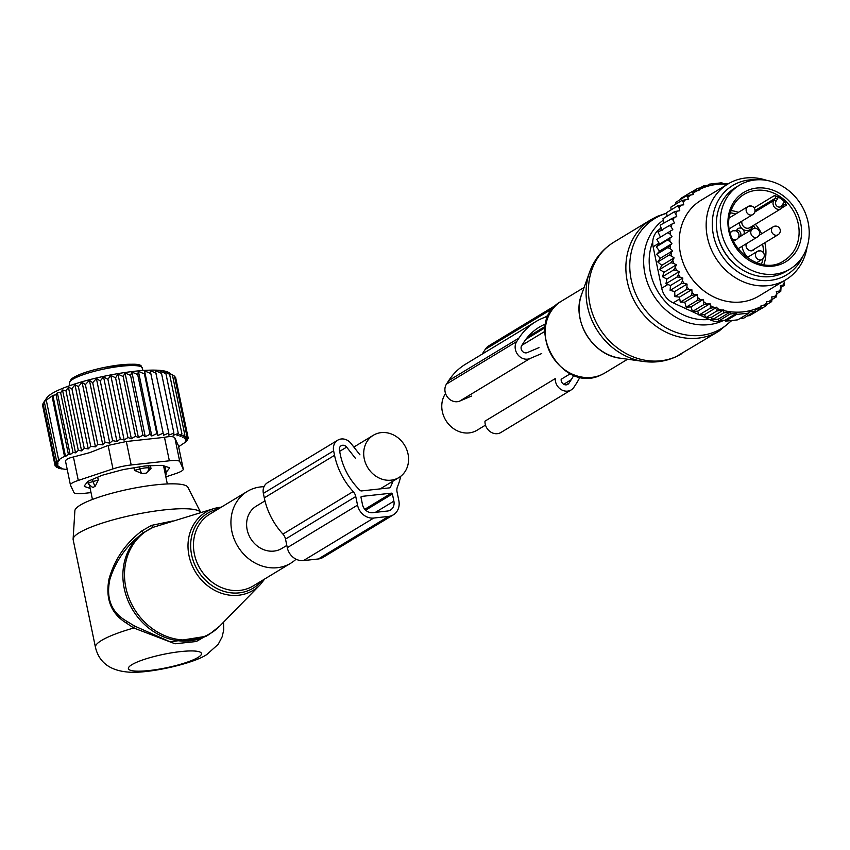 <?xml version="1.0" encoding="UTF-8"?>
<svg xmlns="http://www.w3.org/2000/svg" width="850" height="850" viewBox="0 0 850 850"><rect width="100%" height="100%" fill="white"/><g stroke="black" fill="none" stroke-linecap="round" stroke-linejoin="round"><path stroke-width="1.27" d="M264.977 500.884L256.243 506.175A24.714 21.547 58.8 0 0 247.148 529.699A24.714 21.547 58.8 0 0 281.839 548.452L286.811 545.434M408.032 454.006A24.714 21.547 58.8 0 0 373.341 435.264A24.714 21.547 58.8 0 0 364.246 458.788A24.714 21.547 58.8 0 0 398.937 477.53A24.714 21.547 58.8 0 0 408.032 454.006M485.499 425.117L477.009 430.259A24.714 21.547 -121.2 0 1 442.308 411.506A24.714 21.547 -121.2 0 1 445.549 393.529M263.999 486.721A41.958 36.593 58.8 0 0 247.308 491.417A41.958 36.593 58.8 0 0 240.423 550.237A41.958 36.593 58.8 0 0 290.774 563.199A41.958 36.593 58.8 0 0 296.066 559.194M73.111 539.059A65.269 12.017 168.3 0 1 79.241 532.748A65.269 12.017 168.3 0 1 148.134 512.146A65.269 12.017 168.3 0 1 200.749 512.561L187.893 487.284A57.779 10.636 168.3 0 0 141.44 486.837A57.779 10.636 168.3 0 0 80.304 505.102A57.779 10.636 168.3 0 0 74.885 510.691L73.111 539.059A65.269 12.017 168.3 0 0 73.153 539.665L95.455 647.36C99.067 662.437 110.086 670.682 128.509 672.106C147.974 673.88 193.874 663.627 206.911 654.447L218.227 644.279L222.148 636.831L223.741 629.893L223.529 622.2M172.986 520.933L151.481 525.385L153.042 527.351L143.395 532.727A60.605 52.859 58.8 0 0 136.584 615.612A60.605 52.859 58.8 0 0 209.312 634.344L219.736 626.078A60.403 52.679 -121.2 0 1 138.157 614.635A60.403 52.679 58.8 0 1 153.042 527.351L213.86 508.608A45.688 39.844 58.8 0 0 198.337 576.226A45.688 39.844 -121.2 0 0 260.047 584.874L219.736 626.078M126.459 623.124L127.011 621.403C111.467 612.606 105.761 598.57 109.905 579.286C115.812 560.405 126.979 544.882 143.395 532.727L141.748 530.963C125.524 543.416 114.623 559.374 109.044 578.85C105.209 598.814 111.021 613.572 126.459 623.124L133.779 628.001L175.058 643.779L196.318 641.506L213.446 631.571M127.011 621.403L134.364 625.94L170.446 641.963L206.083 636.299L209.312 634.344M151.481 525.385L141.748 530.963M95.455 647.36A65.269 12.017 168.3 0 1 101.543 640.443A65.269 12.017 168.3 0 1 133.779 628.001L134.364 625.94M165.123 473.333L165.792 473.578A7.459 1.371 168.3 0 1 166.164 473.896A7.459 1.371 168.3 0 1 166.175 473.992L165.644 475.873M92.406 487.124L93.287 487.337A7.459 7.034 110.1 0 1 92.119 487.029L92.554 487.188M163.54 465.768A38.229 7.034 168.3 0 0 163.529 465.736A38.229 7.034 168.3 0 1 163.583 465.906L167.312 483.947M150.418 465.747L151.002 468.562L146.157 473.142L141.971 473.599A7.459 2.083 -104.8 0 1 139.825 468.956L134.481 470.369L141.971 473.599M133.949 467.797L134.481 470.369M97.676 477.169L98.281 480.091L95.264 486.136L93.287 487.337M148.569 465.811L149.005 467.946A7.459 1.371 168.3 0 0 139.825 468.956L139.4 466.894M146.157 473.142A7.459 6.949 107.1 0 0 149.005 467.946L151.002 468.562M92.544 479.358L92.99 481.525A7.459 1.371 168.3 0 0 88.272 483.831A7.459 1.371 168.3 0 0 88.304 483.916L92.119 487.029M95.264 486.136A7.459 2.327 74.8 0 1 92.99 481.525L98.281 480.091M55.154 465.981L58.14 465.088L54.867 464.61L55.154 465.981L59.16 466.512L56.291 467.181L61.009 467.723L58.299 468.201L58.14 467.404M43.106 403.771L42.5 404.908L54.867 464.61L57.917 463.505L55.388 463.101L43.031 403.41L45.592 399.872L44.306 401.816L56.663 461.507L58.416 461.805L55.388 463.101M97.75 444.316L85.382 384.614L89.399 380.258L102.786 444.869L97.75 444.316L95.466 446.856L82.099 382.298L78.381 386.623L74.97 384.71L71.878 388.663L68.425 387.313L65.949 390.713L62.518 390.012L60.637 392.743L57.343 392.753L56.057 394.697L52.891 395.42L46.272 400.138L47.026 398.969L44.306 401.816M178.617 446.728L186.447 441.501L184.886 442.159L187.722 439.907L185.47 440.831L188.254 438.409L185.311 439.567L187.967 437.038L184.344 438.398L186.819 435.827L182.527 437.346L184.811 434.807L172.444 375.116L168.81 372.555A63.41 11.677 -11.7 0 0 71.687 384.997A63.41 11.677 168.3 0 0 46.835 397.811L43.616 402.517M67.246 469.636L58.299 468.201M61.041 468.446L61.157 468.998M56.663 461.507L59.67 460.009L58.639 459.829L46.272 400.138M58.639 459.829L64.494 456.28L52.126 396.589M52.891 395.42L65.524 456.461L68.414 454.389L56.057 394.697M57.343 392.753L70.168 454.686L73.004 452.434L60.637 392.743M62.518 390.012L75.533 452.837L78.317 450.404L65.949 390.713M68.425 387.313L81.589 450.893L84.246 448.364L71.878 388.663M163.593 435.221L150.206 370.6L163.593 435.221L168.799 433.043L168.693 435.179L173.899 433.118L173.166 435.37L178.298 433.447L176.97 435.795L181.953 434.01L180.03 436.433L184.811 434.807M157.93 435.487L156.793 433.606L144.426 373.915L144.553 370.876L157.93 435.487L163.072 433.203M151.799 435.986L150.046 434.254L137.689 374.553L138.423 371.365L151.799 435.986L156.793 433.606M145.265 436.698L142.928 435.126L130.571 375.424L131.888 372.077L145.265 436.698L150.046 434.254M138.423 437.623L135.522 436.209L123.165 376.518L125.046 373.001L138.423 437.623L142.928 435.126M131.357 438.738L127.936 437.506L115.568 377.804L117.98 374.127L131.357 438.738L135.522 436.209M124.164 440.045L120.264 438.983L107.897 379.281L110.787 375.424L124.164 440.045L127.936 437.506M116.949 441.511L112.604 440.619L100.247 380.928L103.562 376.901L116.949 441.511L120.264 438.983M109.788 443.126L105.071 442.404L92.703 382.712L96.401 378.516L109.788 443.126L112.604 440.619M102.786 444.869L105.071 442.404M95.466 446.856L90.748 446.324L78.381 386.623M74.97 384.71L88.262 448.885L90.748 446.324M88.262 448.885L84.246 448.364M183.271 469.126A18.647 3.432 -11.7 0 0 183.228 468.977L179.754 461.603A18.647 3.432 -11.7 0 0 169.352 460.806L131.187 464.971A18.647 3.432 -11.7 0 0 112.976 468.892L78.285 480.431L73.419 456.971L89.919 452.582L108.12 445.432L126.331 441.501L164.486 437.336C170.499 436.103 173.974 436.379 174.898 438.132L178.394 445.581L183.271 469.126A18.647 3.432 -11.7 0 1 175.419 473.705L165.856 476.882M187.722 439.907L187.542 439.036M188.254 438.409L175.886 378.707M187.967 437.038L175.599 377.336L174.558 376.624M186.819 435.827L174.462 376.136L172.327 374.765M172.444 375.116L166.653 371.822L169.596 374.319L181.953 434.01M169.596 374.319L163.583 371.174L165.941 373.756L178.298 433.447M165.941 373.756L159.789 370.759L161.532 373.426L173.899 433.118M161.532 373.426L155.306 370.568L168.799 433.043M78.285 480.431A18.647 3.432 168.3 0 0 70.433 485.021A18.647 3.432 168.3 0 0 70.476 485.159L73.939 492.533A18.647 3.432 168.3 0 0 84.352 493.34L91.024 492.607M169.161 467.649L169.309 468.371A9.329 1.721 168.3 0 0 169.447 467.967A9.329 1.721 168.3 0 0 168.916 467.543L163.062 465.577A9.329 1.721 168.3 0 0 160.363 465.375L147.103 465.864A9.329 1.721 168.3 0 0 142.832 466.331L125.726 469.158A9.329 1.721 168.3 0 0 121.008 470.167L104.646 474.566A9.329 1.721 168.3 0 0 100.757 475.862L89.516 480.643A9.329 1.721 168.3 0 0 87.497 481.865L84.394 485.764A9.329 1.721 168.3 0 0 84.246 486.179A9.329 1.721 168.3 0 0 84.777 486.593L90.153 488.399M169.309 468.371L166.207 472.271L164.953 466.214M73.419 456.971C67.756 458.256 65.153 459.829 65.62 461.699L70.433 485.021M82.099 382.298L85.382 384.614M89.399 380.258L92.703 382.712M96.401 378.516L100.247 380.928M103.562 376.901L107.897 379.281M110.787 375.424L115.568 377.804M117.98 374.127L123.165 376.518M125.046 373.001L130.571 375.424M131.888 372.077L137.689 374.553M138.423 371.365L144.426 373.915M144.553 370.876L150.705 373.501M150.206 370.6L156.432 373.341M81.589 450.893L78.317 450.404M75.533 452.837L73.004 452.434M70.168 454.686L68.414 454.389M65.524 456.461L64.494 456.28M56.291 467.181L56.068 466.098M359.954 454.846L351.007 443.434A11.188 9.754 -121.2 0 0 337.737 440.183A11.188 9.754 -121.2 0 0 333.625 450.829L334.549 455.324A67.607 58.958 -121.2 0 0 353.186 491.544L282.933 534.097A9.329 8.128 -121.2 0 1 285.504 539.091L287.279 547.676A14.917 13.016 -121.2 0 0 303.471 560.586L318.346 558.971A14.917 13.016 -121.2 0 0 323.096 557.366L393.359 514.824A14.917 13.016 -121.2 0 1 388.599 516.418L318.346 558.971M353.186 491.544A9.329 8.128 -121.2 0 1 355.757 496.538L357.531 505.123L287.279 547.676M400.701 476.319A67.607 58.958 -121.2 0 1 397.502 486.699A9.329 8.128 -121.2 0 0 397.067 492.033L398.841 500.618A14.917 13.016 -121.2 0 1 393.359 514.824M355.598 458.533L346.651 447.121A4.664 4.069 -121.2 0 0 341.116 445.761A4.664 4.069 -121.2 0 0 339.405 450.203L340.329 454.686A61.072 53.263 -121.2 0 0 360.092 490.397A1.87 1.626 -121.2 0 0 361.505 490.928L389.3 487.889A1.87 1.626 -121.2 0 0 390.447 487.082L389.077 487.911M392.955 481.153A61.072 53.263 -121.2 0 1 390.447 487.082M361.643 496.411L391.393 493.17A0.935 0.818 -121.2 0 1 392.402 493.978L393.89 501.16A9.329 8.128 -121.2 0 1 390.458 510.032A9.329 8.128 -121.2 0 1 387.483 511.031L372.619 512.656A9.329 8.128 -121.2 0 1 362.493 504.581L361.006 497.399A0.935 0.818 -121.2 0 1 361.643 496.411L361.123 496.729M282.933 534.097A67.607 58.958 -121.2 0 1 264.286 497.866L263.362 493.382A11.188 9.754 -121.2 0 1 267.484 482.726L337.737 440.183M388.599 516.418L373.734 518.043A14.917 13.016 -121.2 0 1 357.531 505.123M754.683 248.901A5.132 4.473 -121.2 0 1 753.334 250.272A5.132 4.473 -121.2 0 1 747.957 249.539A5.132 4.473 -121.2 0 1 746.194 243.95A5.132 4.473 -121.2 0 1 746.258 243.759M738.661 248.359A18.647 16.267 58.8 0 0 739.096 250.261M740.52 236.332A4.197 3.655 58.8 0 0 740.265 232.22A4.197 3.655 58.8 0 0 736.78 230.031M741.976 246.351A18.647 16.267 58.8 0 0 747.639 257.263M735.983 230.903A18.647 16.267 58.8 0 0 737.343 229.319A4.197 3.655 58.8 0 1 738.257 228.491A4.197 3.655 58.8 0 1 742.464 228.937A7.459 6.503 -121.2 0 1 739.319 222.7M743.835 234.313A4.197 3.655 58.8 0 0 742.464 228.937A7.459 6.503 -121.2 0 0 751.814 227.917L753.259 225.686A1.87 0.839 33 0 1 753.153 225.611M782.138 207.772L786.441 205.169L784.975 202.3A38.696 33.745 58.8 0 0 777.963 196.701L774.414 195.574L754.141 207.857M722.011 208.664A48.949 42.691 -121.2 0 1 739.394 185.226A48.949 42.691 -121.2 0 1 790.638 192.206A48.949 42.691 -121.2 0 1 807.5 245.533A48.949 42.691 -121.2 0 1 790.117 268.972A48.949 42.691 -121.2 0 1 738.884 261.991A48.949 42.691 -121.2 0 1 722.011 208.664M790.117 268.972L786.218 271.341A48.949 42.691 -121.2 0 1 734.974 264.361A48.949 42.691 -121.2 0 1 718.112 211.034A48.949 42.691 -121.2 0 1 735.494 187.595L739.394 185.226M685.546 199.633A66.204 57.736 58.8 0 0 683.219 202.204L681.966 200.409L688.415 199.314L686.779 195.638L693.536 194.512L692.049 191.611L699.019 190.464L697.701 188.339L704.661 187.202L703.524 185.863L710.218 184.907L709.537 184.121L721.937 182.771L722.617 183.547L728.726 183.526M670.565 231.009L656.763 239.36L659.621 244.056L671.989 236.576L670.183 234.164A66.204 57.736 58.8 0 1 670.565 231.009L672.817 229.659L671.266 227.067A66.204 57.736 58.8 0 1 671.989 224.028L674.411 222.987L673.126 220.256A66.204 57.736 58.8 0 1 674.188 217.366L676.738 216.644L675.739 213.817A66.204 57.736 58.8 0 1 677.121 211.119L679.766 210.726L679.065 207.836A66.204 57.736 58.8 0 1 680.903 205.148L683.761 204.829L683.219 202.204M671.989 236.576L669.928 238.212A66.204 57.736 58.8 0 0 669.906 241.442L667.42 240.061L656.296 246.808L659.621 244.056M660.269 258.262L672.637 250.771L671.043 252.928A66.204 57.736 58.8 0 0 671.713 256.158L674.103 257.869L661.746 265.359L657.794 261.938L660.269 258.262L656.636 254.363L659.568 251.133L671.925 243.642L669.906 241.442M671.925 243.642L670.087 245.554A66.204 57.736 58.8 0 0 670.416 248.806L667.771 247.626L656.636 254.363M672.637 250.771L670.416 248.806M674.103 257.869L672.775 260.238A66.204 57.736 58.8 0 0 673.784 263.404L670.884 262.682L659.759 269.429L661.746 265.359M711.546 317.273L723.743 309.889L723.499 312.959L730.469 311.812L718.367 319.143L712.374 319.696L711.546 317.273L705.649 317.772L704.597 314.617L698.976 315.053L697.712 311.153L692.452 311.514L690.986 306.892L686.152 307.201L684.781 302.122L680.287 302.186L679.479 297.107L674.911 296.554L674.688 291.55L670.119 290.381L670.469 285.504L665.954 283.741L666.878 279.076L662.49 276.728L663.956 272.329L676.313 264.839L673.784 263.404M676.313 264.839L675.272 267.378A66.204 57.736 58.8 0 0 676.611 270.459L673.614 269.981L662.49 276.728M723.743 309.889L721.905 310.091A66.204 57.736 58.8 0 1 717.156 308.582L716.869 307.179L714.266 307.466A66.204 57.736 58.8 0 1 710.462 305.734L710.037 303.684L707.168 304.002A66.204 57.736 58.8 0 1 703.885 302.037L703.343 299.402L700.496 299.721A66.204 57.736 58.8 0 1 697.648 297.543L697.138 294.631L694.45 294.822A66.204 57.736 58.8 0 1 692.038 292.538L691.847 289.616L689.116 289.467A66.204 57.736 58.8 0 1 686.928 286.939L687.055 284.059L684.324 283.571A66.204 57.736 58.8 0 1 682.401 280.819L682.837 278.024L680.128 277.206A66.204 57.736 58.8 0 1 678.491 274.274L679.235 271.586L676.611 270.459M723.892 310.59A66.204 57.736 58.8 0 0 761.164 306.521L761.016 305.819L762.864 305.618A66.204 57.736 58.8 0 0 766.796 303.163L766.498 301.761L769.101 301.484A66.204 57.736 58.8 0 0 769.718 300.985A66.204 57.736 58.8 0 0 772.044 299.009L771.619 296.958L774.488 296.65A66.204 57.736 58.8 0 0 776.815 294.068L776.273 291.444L779.131 291.136A66.204 57.736 58.8 0 0 780.969 288.447L780.268 285.558L782.914 285.154A66.204 57.736 58.8 0 0 784.306 282.455L783.785 280.989M727.441 184.291A66.204 57.736 58.8 0 0 698.87 189.752M697.17 190.666A66.204 57.736 58.8 0 0 693.239 193.109M690.933 194.799A66.204 57.736 58.8 0 0 690.317 195.288A66.204 57.736 58.8 0 0 687.99 197.264M727.972 183.972L701.037 200.281A55.951 48.79 58.8 0 0 696.469 203.479A55.951 48.79 58.8 0 0 690.009 276.101A55.951 48.79 58.8 0 0 758.997 295.991L785.931 279.682A55.951 48.79 -121.2 0 1 716.943 259.792A55.951 48.79 -121.2 0 1 723.403 187.17A55.951 48.79 -121.2 0 1 727.972 183.972A55.951 48.79 -121.2 0 1 766.891 180.423M680.903 205.148L677.705 205.881L679.065 207.836M667.091 216.176L666.57 212.627L677.705 205.881M664.041 222.827L662.989 218.663L674.114 211.926L677.121 211.119M675.739 213.817L674.114 211.926M662.044 230.467L660.131 225.197L674.188 217.366M673.126 220.256L671.266 218.45M660.461 237.139L658.049 232.124L671.989 224.028M671.266 227.067L669.184 225.377M670.183 234.164L667.898 232.613M669.928 238.212L667.42 240.061M670.087 245.554L667.771 247.626M657.794 261.938L668.929 255.202L671.043 252.928M671.713 256.158L668.929 255.202M672.775 260.238L670.884 262.682M675.272 267.378L673.614 269.981M678.491 274.274L677.089 277.004L680.128 277.206M682.401 280.819L681.243 283.645L684.324 283.571M686.928 286.939L686.046 289.818L689.116 289.467M692.038 292.538L691.411 295.449L694.45 294.822M697.648 297.543L697.287 300.454L700.496 299.721M703.885 302.037L703.577 304.778L707.168 304.002M714.266 307.466L710.111 308.306L710.462 305.734M721.905 310.091L716.784 311.036L717.156 308.582M761.164 306.521L760.782 308.89L755.342 309.103L754.949 311.366L749.169 311.769L748.935 313.108L736.536 314.457L736.769 313.119L730.076 314.075L730.469 311.812M747.447 315.902L749.647 315.626L760.782 308.89M762.864 305.618L766.424 305.618L766.796 303.163M754.981 312.396L766.424 305.618M769.101 301.484L771.694 301.58L772.044 299.009M766.562 304.693L771.694 301.58M774.488 296.65L776.507 296.82L776.815 294.068M771.97 299.561L776.507 296.82M779.131 291.136L780.778 291.337L780.969 288.447M776.762 293.771L780.778 291.337M780.736 287.491L784.359 285.303L782.914 285.154M784.306 282.455L784.359 285.303M718.367 319.143L718.951 320.822L730.076 314.075M736.769 313.119L725.061 320.216L725.401 321.194L736.536 314.457M725.401 321.194L737.8 319.844L748.935 313.108M739.904 318.569L743.814 318.102L754.949 311.366M707.678 185.247L709.537 184.121M700.113 187.924L703.524 185.863M692.399 191.548L697.701 188.339M698.838 314.627L673.189 302.866A18.647 16.267 -121.2 0 1 661.714 288.224L653.129 246.776A18.647 16.267 -121.2 0 1 658.166 230.329L661.098 227.853M723.541 320.365A18.647 16.267 -121.2 0 1 710.526 319.983L705.702 317.772M705.638 317.741L699.656 314.999M716.847 230.499A47.557 41.469 58.8 0 0 739.543 267.984M757.095 179.807A52.179 45.507 58.8 0 0 728.386 188.519A52.179 45.507 58.8 0 0 724.094 258.676A52.179 45.507 58.8 0 0 790.978 271.83A52.179 45.507 58.8 0 0 803.112 255.808M807.107 246.84A55.951 48.79 -121.2 0 1 790.5 276.494A55.951 48.79 -121.2 0 1 785.931 279.682M725.061 320.216L718.951 320.822M712.374 319.696L723.499 312.959M663.956 272.329L659.759 269.429M659.568 251.133L656.296 246.808M671.128 209.865L670.831 207.145L681.966 200.409M675.824 204.127L675.644 202.385L686.779 195.638M680.999 199.144L680.924 198.347L692.049 191.611M705.649 317.772L716.784 311.036M704.597 314.617L716.869 307.179M698.976 315.053L710.111 308.306M697.712 311.153L710.037 303.684M692.452 311.514L703.577 304.778M690.986 306.892L703.343 299.402M686.152 307.201L697.287 300.454M684.781 302.122L697.138 294.631M680.287 302.186L691.411 295.449M679.479 297.107L691.847 289.616M674.911 296.554L686.046 289.818M674.688 291.55L687.055 284.059M670.119 290.381L681.243 283.645M670.469 285.504L682.837 278.024M665.954 283.741L677.089 277.004M666.878 279.076L679.235 271.586M482.184 354.11L485.265 349.35A14.917 13.016 -121.2 0 1 488.984 345.727L556.601 304.778M573.824 375.211A61.072 53.263 -121.2 0 1 571.221 379.716L568.958 383.212A4.664 4.069 -121.2 0 1 567.8 384.349A4.664 4.069 -121.2 0 1 563.338 384.019A4.664 4.069 -121.2 0 1 561.149 379.631M538.964 347.629L527.276 352.612A4.664 4.069 -121.2 0 1 522.197 351.029A4.664 4.069 -121.2 0 1 521.73 345.536L523.993 342.04A61.072 53.263 -121.2 0 1 539.229 327.186A61.072 53.263 -121.2 0 1 545.668 323.946M548.303 316.062A9.329 8.128 -121.2 0 1 547.294 316.466A67.607 58.958 -121.2 0 0 535.84 321.608L465.587 364.161A67.607 58.958 -121.2 0 0 448.726 380.598L446.462 384.094A11.188 9.754 -121.2 0 0 447.578 397.258A11.188 9.754 -121.2 0 0 459.765 401.062L471.453 396.079M541.716 353.536L530.028 358.509A11.188 9.754 -121.2 0 1 517.831 354.716A11.188 9.754 -121.2 0 1 516.715 341.541L518.978 338.045A67.607 58.958 -121.2 0 1 535.84 321.608M579.955 376.996A67.607 58.958 -121.2 0 1 576.236 383.711L573.963 387.207A11.188 9.754 -121.2 0 1 571.179 389.927A11.188 9.754 -121.2 0 1 560.49 389.141A11.188 9.754 -121.2 0 1 555.231 378.611L484.967 421.164A11.188 9.754 -121.2 0 0 490.227 431.694A11.188 9.754 -121.2 0 0 500.916 432.48L571.179 389.927M218.184 509.054A43.839 38.229 58.8 0 0 200.568 574.621A43.839 38.229 58.8 0 0 261.662 580.837M221.255 507.195A45.688 39.844 58.8 0 0 213.86 508.608L221.276 507.184M247.308 491.417L209.833 514.112A41.958 36.593 58.8 0 0 202.948 572.932A41.958 36.593 58.8 0 0 253.3 585.894L290.774 563.199M197.997 657.443A37.294 6.864 168.3 0 0 180.561 651.599A37.294 6.864 168.3 0 0 131.899 664.657A37.294 6.864 168.3 0 0 149.334 670.512A37.294 6.864 168.3 0 0 197.997 657.443M164.209 465.97L165.792 473.578A7.459 7.034 -69.9 0 1 165.463 475.022M140.059 366.35A35.434 6.524 168.3 0 0 103.445 367.625A35.434 6.524 168.3 0 0 70.762 380.704M142.375 368.092A37.294 6.864 168.3 0 0 103.711 369.091A37.294 6.864 168.3 0 0 69.328 383.223L71.23 379.1C76.702 374.924 87.433 371.089 103.424 367.593C149.303 360.113 139.517 367.338 142.375 368.092L142.874 370.515M112.976 468.892L108.12 445.432M169.352 460.806L164.486 437.336M131.187 464.971L126.331 441.501M183.228 468.977L178.362 445.506M179.754 461.603L174.898 438.132M84.564 485.552L84.777 486.593M355.757 496.538L285.504 539.091M346.651 447.121L339.639 451.361M391.393 493.17L364.799 509.277M333.625 450.829L263.362 493.382M334.549 455.324L264.286 497.866M373.734 518.043L303.471 560.586M392.402 493.978L365.659 510.17M393.89 501.16L375.402 512.348M681.53 353.812A65.269 56.918 -121.2 0 1 676.483 356.479A65.269 56.918 -121.2 0 1 597.401 324.626A65.269 56.918 -121.2 0 1 613.912 242.144C602.352 249.326 594.224 259.388 589.518 272.319A63.899 55.728 -121.2 0 0 643.492 361.452C654.776 362.993 665.55 361.452 675.814 356.841L718.962 331.139A65.269 56.918 -121.2 0 1 713.915 333.816A65.269 56.918 -121.2 0 1 634.822 301.962A65.269 56.918 -121.2 0 1 651.334 219.481L613.912 242.144M589.518 272.319L581.612 294.461A45.688 39.844 58.8 0 0 620.202 358.19L643.492 361.452M731.425 320.556A64.324 56.089 -121.2 0 1 716.529 331.128A64.324 56.089 -121.2 0 1 637.107 296.873A64.324 56.089 -121.2 0 1 659.834 215.826A64.324 56.089 -121.2 0 1 666.666 213.286M627.587 359.231L605.019 372.895A41.958 36.593 -121.2 0 1 601.779 374.616A41.958 36.593 -121.2 0 1 550.938 354.131A41.958 36.593 -121.2 0 1 561.553 301.112L584.12 287.449M723.743 320.344A58.703 51.191 -121.2 0 1 722.829 320.779A58.703 51.191 -121.2 0 1 652.789 294.047A58.703 51.191 -121.2 0 1 663.34 220.086M709.336 319.441A54.198 47.26 -121.2 0 1 660.96 296.246A54.198 47.26 -121.2 0 1 652.726 242.006M754.768 212.064L773.808 200.536A5.599 4.877 58.8 0 0 774.584 207.389A5.599 4.877 58.8 0 0 781.001 208.749A5.599 4.877 58.8 0 0 782.393 207.389A1.87 0.839 -147 0 0 782.521 207.262A1.87 0.839 -147 0 0 781.745 205.774A3.729 3.251 58.8 0 1 776.018 201.206A1.87 0.839 33 0 0 773.808 200.536L775.242 198.316L755.013 210.566M741.901 221.149A5.599 4.877 58.8 0 0 744.069 226.992A5.599 4.877 58.8 0 0 749.774 227.662L781.001 208.749L783.966 205.041A1.87 0.839 -147 0 0 783.179 203.554L781.745 205.774M751.814 227.917A1.87 0.839 33 0 1 751.007 226.907M776.018 201.206L777.452 198.985A1.87 0.839 -147 0 0 775.242 198.316A1.87 1.626 -121.2 0 0 774.414 195.574M786.441 205.169A1.87 1.626 58.8 0 0 784.295 204.712L783.966 205.041A1.87 0.839 -147 0 1 783.827 205.169L782.584 207.081M753.706 225.282L753.259 225.686A36.837 32.119 -121.2 0 1 755.395 228.363M762.556 244.131A36.837 32.119 -121.2 0 1 763.47 252.779M762.918 258.772A36.837 32.119 -121.2 0 1 762.174 262.012A36.837 32.119 -121.2 0 1 761.472 264.212M730.32 212.553A38.696 33.745 -121.2 0 1 743.931 194.469A38.696 33.745 -121.2 0 1 784.433 199.994A38.696 33.745 -121.2 0 1 797.768 242.144A38.696 33.745 -121.2 0 1 784.019 260.674C759.539 278.131 719.812 243.302 730.352 212.808A36.837 32.119 -121.2 0 1 735.675 214.009M731.074 210.545A38.696 33.745 -121.2 0 1 738.395 212.362M777.452 198.985A3.729 3.251 58.8 0 0 777.963 196.701M784.975 202.3A3.729 3.251 58.8 0 0 783.179 203.554M755.374 224.262A38.696 33.745 -121.2 0 1 761.632 233.792M764.83 242.76A38.696 33.745 -121.2 0 1 764.586 262.236A38.696 33.745 -121.2 0 1 763.821 264.616M729.343 211.831A40.566 35.371 -121.2 0 1 774.892 190.963A40.566 35.371 -121.2 0 1 800.169 242.377A40.566 35.371 -121.2 0 1 754.619 263.245A40.566 35.371 -121.2 0 1 729.343 211.831M775.381 235.184A4.664 4.069 58.8 0 0 778.069 234.738A4.664 4.664 0 0 0 776.549 226.185A4.664 4.664 0 0 0 773.234 226.769A4.664 4.069 58.8 0 0 771.577 231.434A4.664 4.069 58.8 0 0 775.381 235.184M775.923 226.323A4.664 4.069 58.8 0 0 773.234 226.769L759.018 235.386M759.379 259.877A4.664 4.069 58.8 0 0 762.057 259.431A4.664 4.664 0 0 0 760.548 250.867A4.664 4.664 0 0 0 757.233 251.462A4.664 4.069 58.8 0 0 755.565 256.126A4.664 4.069 58.8 0 0 759.379 259.877M759.921 251.016A4.664 4.069 58.8 0 0 757.233 251.462L746.98 257.667M732.264 238.893A4.664 4.069 58.8 0 0 734.071 239.7A4.664 4.069 58.8 0 0 736.759 239.254A4.664 4.664 0 0 0 735.239 230.69A4.664 4.664 0 0 0 731.924 231.274A4.664 4.069 58.8 0 0 730.362 233.24M734.612 230.828A4.664 4.069 58.8 0 0 731.924 231.274L730.139 232.358M750.082 215.008A4.664 4.069 58.8 0 0 752.771 214.561A4.664 4.664 0 0 0 751.251 205.998A4.664 4.664 0 0 0 747.936 206.582A4.664 4.069 58.8 0 0 746.268 211.246A4.664 4.069 58.8 0 0 750.082 215.008M750.624 206.136A4.664 4.069 58.8 0 0 747.936 206.582L729.321 217.855M754.726 237.447A4.664 4.069 58.8 0 0 757.414 237.001A4.664 4.664 0 0 0 755.894 228.438A4.664 4.664 0 0 0 752.579 229.022A4.664 4.069 58.8 0 0 750.922 233.686A4.664 4.069 58.8 0 0 754.726 237.447M755.268 228.576A4.664 4.069 58.8 0 0 752.579 229.022L738.363 237.639M661.714 288.224L667.866 284.495M653.129 246.776L659.079 243.164M710.526 319.983L712.141 319.016M673.189 302.866L679.756 298.892M661.3 228.427L658.166 230.329M548.877 314.893L545.009 317.231M553.361 308.114L485.265 349.35M545.031 327.739L525.874 339.331M571.221 379.716L563.72 384.264M568.958 383.212L566.249 384.848M545.222 326.379L527.808 336.919M518.978 338.045L448.726 380.598M516.715 341.541L446.462 384.094M530.028 358.509L459.765 401.062M353.855 447.058L373.341 435.264M380.194 488.888L398.937 477.53M544.765 331.447L521.879 345.302M570.361 373.713L561.159 379.291M260.047 584.874L264.743 578.967M164.549 466.076L166.164 473.896M89.537 485.435L92.438 499.449M69.328 383.223L69.828 385.645M87.805 481.567L88.272 483.831M581.612 294.461C571.253 320.216 592.588 355.438 620.202 358.19M651.334 219.481L657.061 216.452L666.634 213.063M605.019 372.895L601.662 374.669C561.223 395.941 521.188 322.671 561.553 301.112M731.765 320.524L718.962 331.139M730.352 212.808C732.721 204.712 737.247 198.602 743.931 194.469M751.496 250.835L778.069 234.738M756.532 262.777L762.057 259.431M733.348 241.315L736.759 239.254M729.438 228.692L752.771 214.561M737.938 248.795L757.414 237.001"/></g></svg>

